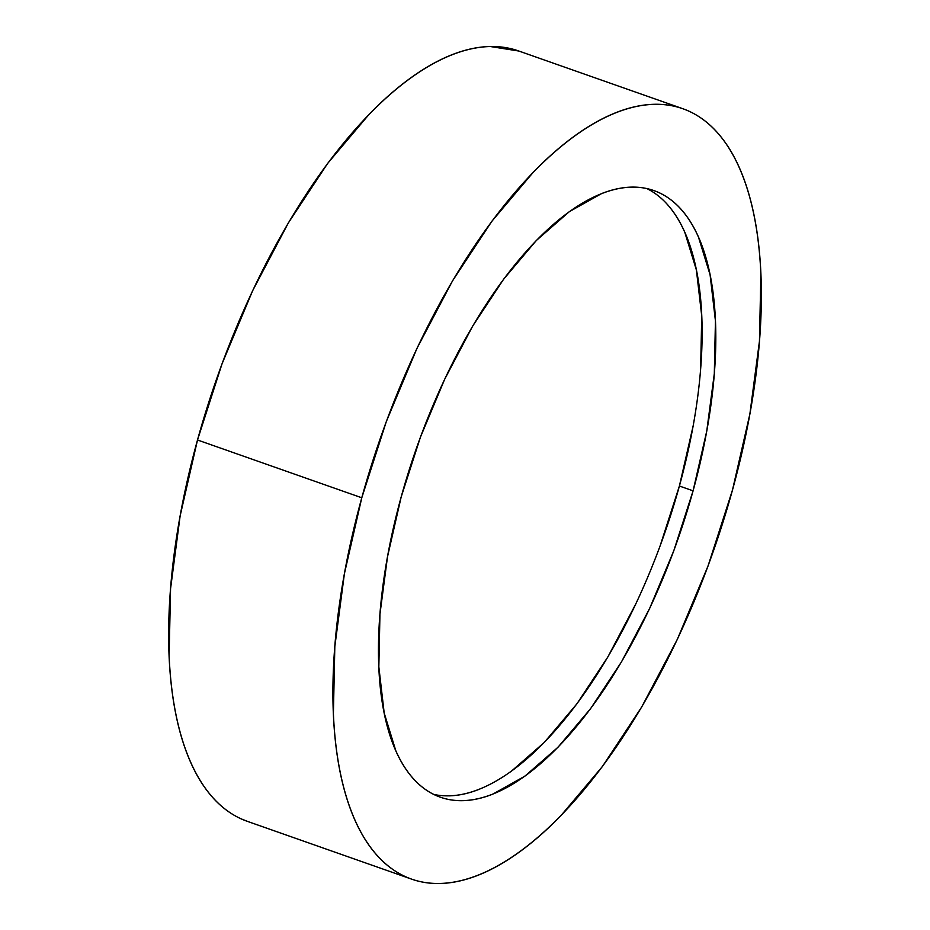 <?xml version="1.0" encoding="UTF-8"?>
<svg xmlns="http://www.w3.org/2000/svg" width="930" height="930" viewBox="0 0 930 930"><rect width="100%" height="100%" fill="white"/><g stroke="black" fill="none" stroke-linecap="round" stroke-linejoin="round"><path stroke-width="1.4" d="M682.655 108.659L518.394 50.871A408.375 175.817 109.4 0 0 197.509 439.995L361.782 497.783A408.375 175.817 -70.6 0 1 682.655 108.659A408.375 175.817 -70.6 0 1 732.491 490.005A408.375 175.817 -70.6 0 1 411.606 879.129A408.375 175.817 -70.6 0 1 361.782 497.783L197.509 439.995L180.129 515.929L170.55 588.795L169.12 655.79C170.027 676.912 172.294 696.442 175.91 714.345C179.537 732.259 184.454 748.208 190.662 762.205C196.858 776.213 204.24 787.989 212.784 797.545C221.328 807.101 230.884 814.238 241.451 818.981L247.857 821.515M693.083 490.831A321.559 138.442 -70.6 0 1 440.425 797.231A321.559 138.442 -70.6 0 1 401.179 496.957A321.559 138.442 -70.6 0 1 653.848 190.557A321.559 138.442 -70.6 0 1 693.083 490.831L679.4 486.018L693.083 490.831L706.765 431.043L714.31 373.674L715.437 320.92L710.09 274.803L698.477 237.115C693.594 226.095 687.782 216.818 681.051 209.297C674.32 201.775 666.798 196.149 658.487 192.417C650.163 188.685 641.212 186.918 631.633 187.116C622.054 187.314 612.021 189.488 601.536 193.614L569.346 211.645L536.308 240.521L503.676 279.14L472.731 326L444.633 379.324L420.476 437.042L401.179 496.957L387.508 556.745L379.952 614.114L378.836 666.868L384.183 712.985L395.785 750.673C400.679 761.693 406.48 770.97 413.211 778.491C419.942 786.013 427.463 791.639 435.786 795.371C444.098 799.103 453.05 800.87 462.629 800.672C472.219 800.474 482.252 798.3 492.726 794.173L524.915 776.143L557.965 747.267L590.585 708.66L621.542 661.788L649.64 608.464L673.797 550.746L693.083 490.831M433.729 794.406A321.559 138.442 109.4 0 0 679.4 486.018L660.102 545.933M635.946 603.651L607.848 656.975L576.902 703.836L544.271 742.454L511.233 771.33M479.043 789.361C468.557 793.488 458.525 795.65 448.946 795.859M667.368 204.484C674.099 212.005 679.9 221.282 684.794 232.302L696.396 269.991L701.743 316.095L700.627 368.85M693.071 426.231L679.4 486.018A321.559 138.442 109.4 0 0 646.838 188.569M518.835 51.034L490.18 46.5C478.008 46.756 465.267 49.499 451.957 54.742C438.646 59.985 425.022 67.623 411.083 77.643C397.133 87.664 383.148 99.894 369.117 114.32L327.686 163.355L288.37 222.886L252.681 290.602L222.003 363.909L197.509 439.995A408.375 175.817 109.4 0 0 247.345 821.341L411.606 879.129M732.491 490.005L707.997 566.091L677.319 639.398L641.63 707.114L602.315 766.646L560.883 815.68C546.852 830.106 532.867 842.336 518.917 852.357C504.978 862.377 491.354 870.015 478.043 875.258C464.733 880.501 451.992 883.244 439.82 883.5C427.649 883.756 416.28 881.512 405.724 876.769C395.157 872.026 385.601 864.888 377.057 855.333C368.513 845.777 361.131 834.001 354.923 819.993C348.715 805.996 343.809 790.047 340.182 772.133C336.555 754.23 334.3 734.712 333.393 713.577L334.823 646.583L344.402 573.717L361.782 497.783L386.276 421.697L416.954 348.39L452.631 280.674L491.947 221.154L533.39 172.108C547.421 157.681 561.406 145.464 575.345 135.431C589.283 125.41 602.919 117.773 616.23 112.53C629.54 107.287 642.281 104.544 654.453 104.288C666.624 104.032 677.982 106.276 688.549 111.019C699.116 115.762 708.672 122.9 717.216 132.455C725.76 142.011 733.142 153.787 739.338 167.795C745.546 181.792 750.463 197.741 754.091 215.655C757.706 233.558 759.973 253.088 760.88 274.211L759.45 341.205L749.871 414.071L732.491 490.005"/></g></svg>
